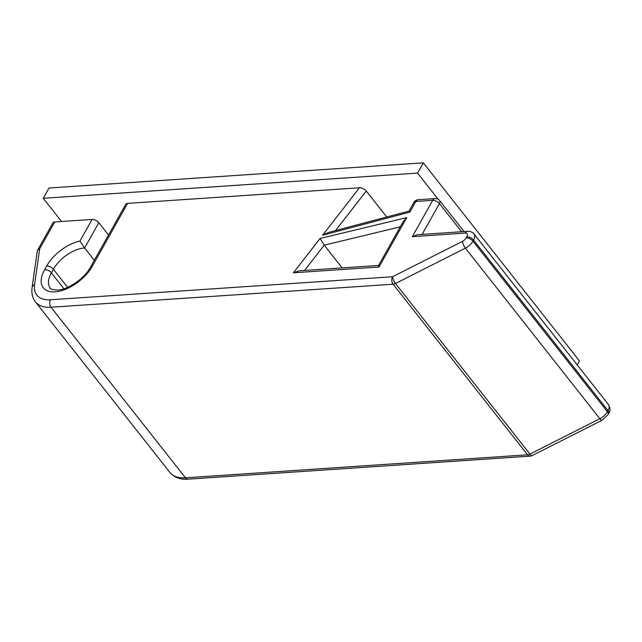 <?xml version="1.0" encoding="UTF-8"?>
<svg xmlns="http://www.w3.org/2000/svg" width="642" height="642" viewBox="0 0 642 642"><rect width="100%" height="100%" fill="white"/><g stroke="black" fill="none" stroke-linecap="round" stroke-linejoin="round"><path stroke-width="0.96" d="M67.627 287.351L53.382 269.271L51.384 272.826A26.763 14.236 -38.2 0 0 50.22 288.057C49.651 288.932 52.066 289.614 57.475 290.096C67.522 289.943 84.664 278.459 90.402 267.297L125.752 204.308A5.296 2.753 29.3 0 1 127.589 203.378L359.456 187.777C362.064 187.833 364.335 188.925 366.269 191.027L335.549 230.566M54.747 221.955L39.684 248.799A5.296 2.753 -150.7 0 0 37.838 249.73L52.901 222.886A5.296 2.753 29.3 0 1 54.747 221.955L92.095 219.444A5.296 2.753 29.3 0 1 98.804 222.71L84.624 247.981L79.961 241.063L92.095 219.444M108.514 235.02L98.804 222.71M94.326 260.299L84.624 247.981A26.763 14.236 -38.2 0 0 53.382 269.271A5.296 2.753 -150.7 0 0 46.665 266.013A32.06 17.053 141.8 0 1 79.961 241.063M61.56 221.498L43.263 198.29L417.549 173.107L438.197 199.293M386.741 217.004L366.269 191.027M577.198 364.913L579.445 360.908L423.311 162.835L49.025 188.018L43.263 198.29M417.549 173.107L423.311 162.835M342.146 267.899L324.218 245.156L304.589 270.426M37.838 249.73A5.296 5.296 0 0 0 37.212 251.576A5.296 3.916 -171.9 0 1 39.684 248.799L34.572 284.631A37.1 19.733 -38.2 0 0 50.453 299.766L392.551 276.75L462.457 241.384A5.296 2.817 -38.2 0 0 466.236 237.885L466.846 236.786A5.296 2.817 -38.2 0 0 465.137 233.102L412.324 236.657L432.716 200.328L415.807 201.468A5.296 2.753 -150.7 0 0 413.962 202.399L409.09 211.082L328.367 232.476L322.597 235.229L359.456 187.777M409.09 211.082L409.837 212.109L322.597 235.229M378.579 265.451L299.373 270.78L293.426 272.778L320.069 238.479L324.218 245.156L400.239 226.859M320.069 238.479L406.747 217.614L403.216 221.546L378.555 265.491L379.021 267.016L293.426 272.778M412.324 236.657L417.557 234.707L467.553 231.345A5.296 3.547 86.2 0 0 465.137 233.102M127.589 203.378L92.247 266.366A32.06 17.053 141.8 0 1 55.051 291.861A32.06 17.053 141.8 0 1 44.675 269.568L46.665 266.013M63.943 288.764L51.384 272.826A5.296 2.753 -150.7 0 0 44.675 269.568M461.614 231.738L439.425 203.586A5.296 2.817 -38.2 0 0 439.65 200.569A5.296 5.296 0 0 0 435.132 198.563L418.231 199.702A5.296 3.547 86.2 0 0 415.807 201.468L409.837 212.109M406.747 217.614L379.021 267.016M50.453 299.766A5.296 3.547 -93.8 0 0 51.015 307.237L185.474 477.825L527.572 454.809L393.113 284.221L51.015 307.237A42.396 22.55 141.8 0 1 35.446 301.892L169.913 472.48A42.396 22.55 -38.2 0 0 185.474 477.825A5.296 3.547 86.2 0 0 188.05 479.165C183.756 479.558 175.82 479.245 169.913 472.48M435.132 198.563A5.296 3.547 86.2 0 0 432.716 200.328A5.296 2.753 -150.7 0 1 439.425 203.586L422.131 234.394M608.488 404.604C610.373 408.127 610.454 411.097 608.712 413.488A5.296 2.753 -150.7 0 0 608.022 410.631L473.555 240.052L472.945 241.143L607.412 411.731L608.022 410.631A10.601 5.642 -38.2 0 0 608.488 404.604L474.021 234.017A10.601 5.642 141.8 0 1 473.555 240.052A5.296 2.753 -150.7 0 0 466.846 236.786M466.236 237.885A5.296 2.753 -150.7 0 1 472.945 241.143A10.601 5.642 141.8 0 1 465.394 248.141L395.48 283.507L529.947 454.095L599.853 418.72L465.394 248.141A5.296 1.589 -116.8 0 1 462.457 241.384M599.853 418.72A10.601 5.642 -38.2 0 0 607.412 411.731A5.296 2.753 -150.7 0 1 608.102 414.588L602.092 420.221A5.296 1.589 -116.8 0 1 599.853 418.72M188.05 479.165L530.148 456.141A5.296 3.547 86.2 0 1 527.572 454.809A5.296 2.817 -38.2 0 0 529.947 454.095A5.296 1.589 63.2 0 0 532.186 455.587L602.092 420.221M392.551 276.75A5.296 1.589 63.2 0 0 395.48 283.507A5.296 2.817 -38.2 0 1 393.113 284.221A5.296 3.547 -93.8 0 1 392.551 276.75M37.212 251.576L32.1 287.407A5.296 3.916 8.1 0 1 34.572 284.631M90.402 267.297A5.296 2.753 29.3 0 1 92.247 266.366M418.231 199.702A5.296 5.296 0 0 0 413.962 202.399M464.094 231.577L439.65 200.569M608.712 413.488L608.102 414.588M467.553 231.345C470.161 231.16 472.311 232.051 474.021 234.017M530.148 456.141A5.296 5.296 0 0 0 532.186 455.587M32.1 287.407C31.306 293.121 32.421 297.952 35.446 301.892"/></g></svg>
